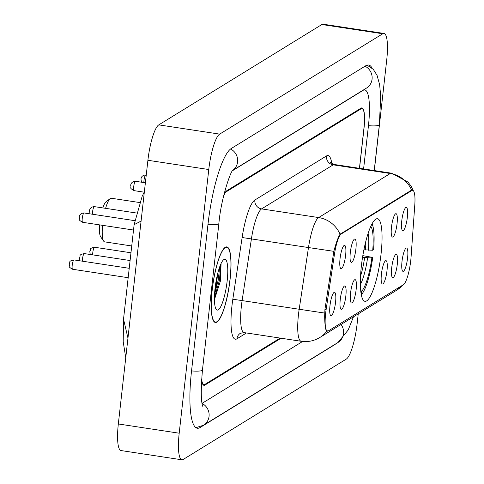 <?xml version="1.0" encoding="UTF-8"?>
<svg xmlns="http://www.w3.org/2000/svg" width="484" height="484" viewBox="0 0 484 484"><rect width="100%" height="100%" fill="white"/><g stroke="black" fill="none" stroke-linecap="round" stroke-linejoin="round"><path stroke-width="0.73" d="M381.053 253.967A41.763 8.966 98.6 0 0 377.478 218.738A41.763 8.966 98.6 0 0 361.366 266.079A41.763 8.966 98.6 0 0 364.942 301.314A41.763 8.966 98.6 0 0 381.053 253.967M391.489 227.087A11.822 2.541 -81.4 0 1 395.7 213.74A11.822 2.541 -81.4 0 1 397.061 223.662A11.822 2.541 -81.4 0 1 392.185 236.906A11.822 2.541 -81.4 0 1 391.489 227.087M350.325 252.418A11.822 2.541 -81.4 0 1 354.542 239.072A11.822 2.541 -81.4 0 1 355.897 248.988A11.822 2.541 -81.4 0 1 351.021 262.237A11.822 2.541 -81.4 0 1 350.325 252.418M340.04 258.752A11.822 2.541 -81.4 0 1 344.251 245.4A11.822 2.541 -81.4 0 1 345.612 255.322A11.822 2.541 -81.4 0 1 340.736 268.566A11.822 2.541 -81.4 0 1 340.04 258.752M401.774 220.758A11.822 2.541 -81.4 0 1 405.991 207.412A11.822 2.541 -81.4 0 1 407.346 217.328A11.822 2.541 -81.4 0 1 402.476 230.578A11.822 2.541 -81.4 0 1 401.774 220.758M391.719 267.719A11.822 2.541 -81.4 0 1 395.936 254.366A11.822 2.541 -81.4 0 1 397.291 264.288A11.822 2.541 -81.4 0 1 392.415 277.538A11.822 2.541 -81.4 0 1 391.719 267.719M381.428 274.047A11.822 2.541 -81.4 0 1 385.645 260.701A11.822 2.541 -81.4 0 1 387 270.623A11.822 2.541 -81.4 0 1 382.124 283.866A11.822 2.541 -81.4 0 1 381.428 274.047M350.561 293.044A11.822 2.541 -81.4 0 1 354.772 279.698A11.822 2.541 -81.4 0 1 356.133 289.613A11.822 2.541 -81.4 0 1 351.257 302.863A11.822 2.541 -81.4 0 1 350.561 293.044M340.27 299.378A11.822 2.541 -81.4 0 1 344.487 286.026A11.822 2.541 -81.4 0 1 345.842 295.948A11.822 2.541 -81.4 0 1 340.966 309.197A11.822 2.541 -81.4 0 1 340.27 299.378M329.979 305.707A11.822 2.541 -81.4 0 1 334.196 292.36A11.822 2.541 -81.4 0 1 335.551 302.282A11.822 2.541 -81.4 0 1 330.675 315.526A11.822 2.541 -81.4 0 1 329.979 305.707M402.01 261.384A11.822 2.541 -81.4 0 1 406.221 248.038A11.822 2.541 -81.4 0 1 407.582 257.954A11.822 2.541 -81.4 0 1 402.706 271.203A11.822 2.541 -81.4 0 1 402.01 261.384M411.049 257.27A21.272 4.568 -81.4 0 1 410.716 260.834A21.272 4.568 -81.4 0 1 403.366 284.737L328.327 330.917A21.272 4.568 -81.4 0 1 327.468 331.129A21.272 4.568 -81.4 0 1 326.131 309.524L334.474 254.142A21.272 4.568 -81.4 0 1 341.347 233.899L411.799 190.545A21.272 4.568 -81.4 0 1 412.658 190.327A21.272 4.568 -81.4 0 1 414.806 204.708L411.049 257.27M201.616 379.226A23.637 5.076 98.6 0 0 203.952 384.611A23.637 5.076 98.6 0 0 204.907 384.375L280.133 338.08M359.521 168.323L363.98 128.575A23.637 5.076 98.6 0 0 361.953 108.628A23.637 5.076 98.6 0 0 360.997 108.87L226.524 191.622A23.637 5.076 98.6 0 0 223.65 195.832M202.046 403.233A42.55 9.136 98.6 0 0 202.832 402.876L302.639 341.456M363.599 168.94L368.433 125.828A42.55 9.136 98.6 0 0 364.791 89.933A42.55 9.136 98.6 0 0 363.079 90.369L232.532 170.701M374.314 170.568L386.71 60.034A31.52 6.77 98.6 0 0 384.012 33.444A31.52 6.77 98.6 0 0 382.741 33.765L219.663 134.116A31.52 6.77 98.6 0 0 208.773 169.527L179.195 433.21A31.52 6.77 98.6 0 0 181.893 459.8A31.52 6.77 98.6 0 0 183.164 459.479L346.241 359.128A31.52 6.77 98.6 0 0 357.131 323.717L358.239 313.874M384.012 33.444L323.143 24.2A31.52 6.77 98.6 0 0 321.872 24.521L158.794 124.872A31.52 6.77 98.6 0 0 147.904 160.283L118.326 423.966A31.52 6.77 98.6 0 0 121.024 450.556L181.893 459.8M372.172 68.244A67.766 14.55 98.6 0 0 368.578 65.007A67.766 14.55 98.6 0 0 365.844 65.697L231.37 148.443A67.766 14.55 98.6 0 0 207.957 224.582L191.525 371.071A67.766 14.55 98.6 0 0 197.327 428.237A67.766 14.55 98.6 0 0 200.061 427.547L334.535 344.796A67.766 14.55 98.6 0 0 335.793 343.84M141.086 221.073L134.122 224.667L123.523 319.162L127.957 338.104M230.112 279.141A38.218 8.204 98.6 0 0 226.839 246.9A38.218 8.204 98.6 0 0 212.095 290.225A38.218 8.204 98.6 0 0 215.362 322.465A38.218 8.204 98.6 0 0 230.112 279.141M327.486 330.856L326.815 331.104M324.649 313.057L299.179 309.258A31.52 6.77 -81.4 0 0 298.465 314.685A31.52 6.77 -81.4 0 0 301.163 341.274C307.878 342.212 314.128 340.942 319.918 337.457A27.576 26.499 58.4 0 0 326.906 331.104C325.569 330.645 324.818 325.671 324.655 316.197L324.933 309.409L333.839 251.335C336.168 242.593 338.249 236.9 340.07 234.244L411.146 190.375L412.15 190.182M201.592 379.637A23.637 5.076 98.6 0 0 203.958 385.325A23.637 5.076 98.6 0 0 204.913 385.089L281.065 338.225M359.437 168.311L363.974 127.861A23.637 5.076 98.6 0 0 361.947 107.914A23.637 5.076 98.6 0 0 360.991 108.156L226.706 190.793A23.637 5.076 98.6 0 0 223.874 194.919M212.186 290.17A37.819 8.119 98.6 0 0 215.422 322.078A37.819 8.119 98.6 0 0 230.015 279.195A37.819 8.119 98.6 0 0 226.778 247.288A37.819 8.119 98.6 0 0 212.186 290.17M227.159 280.956A25.694 5.518 98.6 0 0 223.662 259.72A25.694 5.518 98.6 0 0 215.047 288.41A25.694 5.518 98.6 0 0 216.142 309.282A25.694 5.518 98.6 0 0 227.159 280.956M214.43 299.65L220.45 280.944L221.067 263.943M219.682 266.932L218.242 280.048L214.539 294.429M220.795 264.131L219.452 280.23L214.424 298.077M99.619 224.885A18.126 3.89 98.6 0 0 100.654 236.821L103.697 241.171A22.064 4.737 98.6 0 0 104.647 241.861L131.733 245.975M102.547 225.332A22.064 4.737 98.6 0 0 103.697 241.171M363.914 249.768L372.728 250.246A33.88 7.278 98.6 0 0 370.804 226.409M372.728 250.246L373.587 249.72A37.504 8.053 98.6 0 0 372.063 223.856M362.831 255.643L372.722 257.428A37.504 8.053 98.6 0 1 361.288 294.817M361.239 294.556L361.596 291.344A33.88 7.278 98.6 0 0 371.863 257.96L372.722 257.428M360.641 290.073L361.596 291.344M371.863 257.96L362.54 257.403M139.489 202.518L111.272 198.234A22.064 4.737 98.6 0 0 110.158 198.615A22.064 4.737 98.6 0 0 105.609 208.338M110.158 198.615L105.96 201.864A18.126 3.89 98.6 0 0 102.82 207.914M411.799 190.545L411.049 190.43M341.347 233.899L340.597 233.784M334.474 254.142L333.294 253.961M326.131 309.524L324.945 309.343M353.483 316.802L348.196 329.985L337.965 342.509L203.486 425.254A12.608 12.112 -121.6 0 0 209.106 414.141A12.608 12.112 -121.6 0 0 202.076 403.42M191.543 370.919A12.608 2.202 6.4 0 0 202.106 370.399A12.608 2.202 6.4 0 0 202.463 369.957L218.895 223.463C220.861 199.148 230.838 170.422 232.979 170.096M207.975 224.431A12.608 2.202 6.4 0 0 218.538 223.911A12.608 2.202 6.4 0 0 218.895 223.463M230.608 148.981A12.608 12.112 58.4 0 1 232.822 170.289M365.021 66.199A12.608 12.112 58.4 0 1 372.117 76.92A12.608 12.112 58.4 0 1 366.503 88.076L232.762 170.374M367.102 65.122L373.291 69.357L377.054 75.322L379.644 84.748L380.702 96.274L379.371 124.715A12.608 2.202 -173.6 0 1 379.014 125.156A12.608 2.202 -173.6 0 1 368.451 125.677M337.965 342.509A12.608 12.112 -121.6 0 0 341.026 324.468M118.326 423.966L179.195 433.21M147.904 160.283L208.773 169.527M158.794 124.872L219.663 134.116M321.872 24.521L382.741 33.765M246.453 332.968L236.9 338.842A7.877 7.575 58.4 0 1 240.379 333.288L244.099 332.611A31.52 6.77 98.6 0 1 241.401 306.021A31.52 6.77 98.6 0 1 242.115 300.594L232.828 299.227L242.127 237.517A39.398 8.458 -81.4 0 1 254.85 200.031L326.452 155.969A39.398 8.458 -81.4 0 1 331.776 163.38M236.9 338.842A39.398 8.458 -81.4 0 1 231.939 306.009A39.398 8.458 -81.4 0 1 232.828 299.227M340.07 234.244A27.576 26.499 -121.6 0 0 318.654 217.564L390.255 173.502A27.576 26.499 58.4 0 1 411.672 190.182L412.658 190.327M333.839 251.335L308.483 247.548A31.52 6.77 -81.4 0 1 318.654 217.564L261.59 208.9A31.52 6.77 98.6 0 0 251.42 238.884L242.115 300.594L299.179 309.258L308.483 247.548L242.127 237.517M326.452 155.969A7.877 7.575 58.4 0 0 333.192 164.838L390.255 173.502A31.52 6.77 -81.4 0 1 391.532 173.181L334.468 164.518A31.52 6.77 98.6 0 0 333.192 164.838L261.59 208.9A7.877 7.575 58.4 0 1 254.85 200.031M402.833 285.07L396.626 290.255A27.576 26.499 -121.6 0 0 402.5 285.27M214.593 293.534A31.52 6.77 98.6 0 0 217.116 278.379A31.52 6.77 98.6 0 0 217.516 274.295M90.242 254.487L89.8 251.607C91.294 249.466 88.251 248.534 94.61 247.257A4.725 1.016 98.6 0 0 92.783 252.618A4.725 1.016 98.6 0 0 92.674 254.856M79.951 260.822L79.509 257.936C81.003 255.8 77.966 254.868 84.319 253.592A4.725 1.016 98.6 0 0 82.492 258.946A4.725 1.016 98.6 0 0 82.383 261.191M72.612 269.267C67.234 266.127 70.138 267.083 69.218 264.27C70.712 262.134 67.675 261.203 74.028 259.92A4.725 1.016 98.6 0 0 72.207 265.28A4.725 1.016 98.6 0 0 72.612 269.267L128.169 277.707M141.461 182.202L141.013 179.322C140.965 176.926 142.726 175.075 145.823 174.972A4.725 1.016 98.6 0 0 144.002 180.332A4.725 1.016 98.6 0 0 143.893 182.571M133.711 186.661A4.725 1.016 98.6 0 0 134.116 190.648C128.744 187.508 131.642 188.464 130.722 185.65C130.674 183.261 132.434 181.409 135.538 181.3A4.725 1.016 98.6 0 0 133.711 186.661M90.012 213.861L89.564 210.982C89.516 208.586 91.276 206.735 94.374 206.632A4.725 1.016 98.6 0 0 92.553 211.992A4.725 1.016 98.6 0 0 92.444 214.231M82.262 218.32A4.725 1.016 98.6 0 0 82.667 222.313C77.295 219.173 80.193 220.123 79.273 217.31C79.225 214.92 80.985 213.069 84.089 212.96A4.725 1.016 98.6 0 0 82.262 218.32M365.462 250.004A29.155 6.262 98.6 0 0 365.801 241.456M368.427 250.246A30.311 6.51 98.6 0 0 368.142 233.367M360.368 284.574A30.311 6.51 98.6 0 0 367.562 257.954M360.532 276.152A29.155 6.262 98.6 0 0 364.597 257.718M327.468 331.129L326.591 330.995M379.371 124.715L374.229 170.556M195.947 427.687L203.486 425.254M202.881 406.572C200.914 402.186 200.769 389.977 202.463 369.957M134.122 224.667L142.187 196.202L144.359 191.918M123.523 319.174L123.208 341.813L125.755 357.743M413.33 190.702L411.188 186.352L408.054 182.111L391.532 173.181M319.918 337.457L396.626 290.255M301.163 341.274L244.099 332.611M334.468 164.518C331.123 162.872 329.888 162.134 330.778 162.303M214.261 321.896L215.422 322.078M225.617 247.112L226.778 247.288M94.61 247.257L130.97 252.781M84.319 253.592L130.099 260.543M74.028 259.92L129.228 268.305M145.823 174.972L146.253 175.033M134.116 190.648L144.214 192.184M135.538 181.3L145.381 182.795M94.374 206.632L136.21 212.984M82.667 222.313L133.517 230.033M84.089 212.96L134.661 220.643"/></g></svg>
